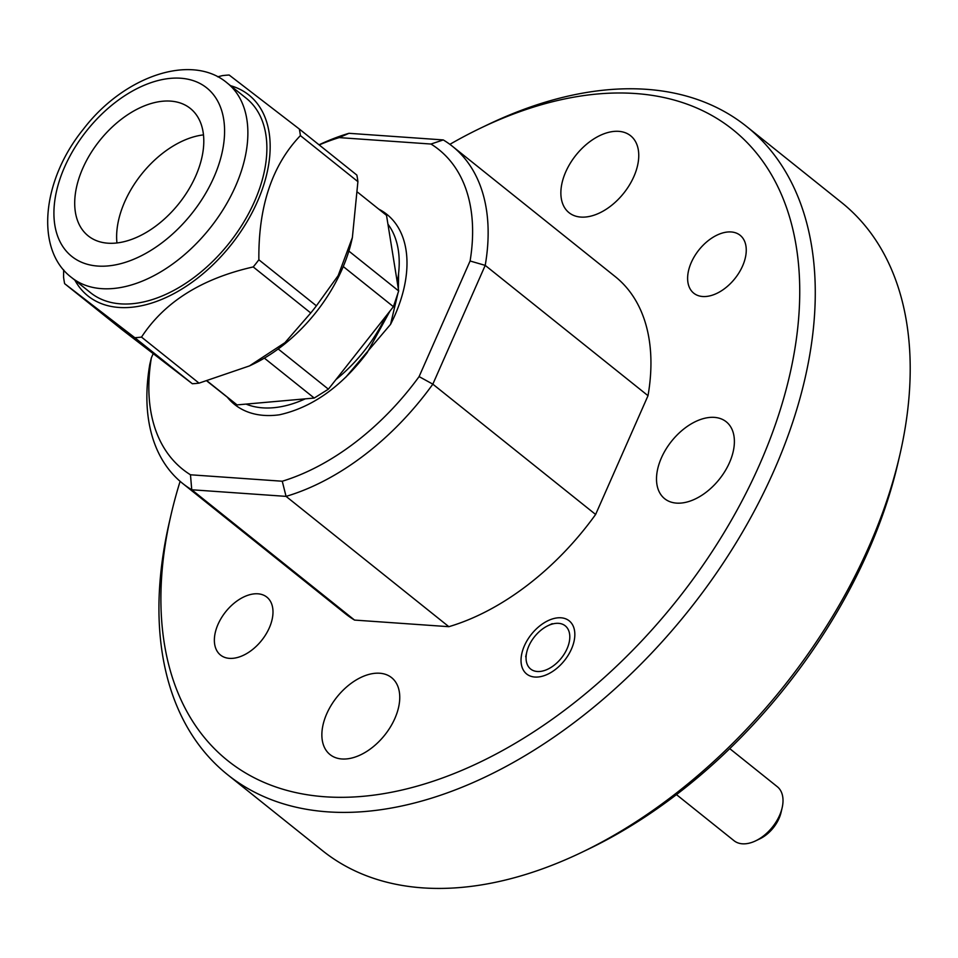 <?xml version="1.0" encoding="UTF-8"?>
<svg xmlns="http://www.w3.org/2000/svg" width="958" height="958" viewBox="0 0 958 958"><rect width="100%" height="100%" fill="white"/><g stroke="black" fill="none" stroke-linecap="round" stroke-linejoin="round"><path stroke-width="1.44" d="M676.468 794.625L734.044 840.717A34.596 21.447 -51.3 0 0 742.39 843.806A34.596 21.447 -51.3 0 0 755.623 840.861A34.596 21.447 -51.3 0 0 782.159 807.714A34.596 21.447 -51.3 0 0 777.285 786.698L729.756 748.641M558.562 623.335A27.674 17.16 -51.3 0 0 547.964 625.694A27.674 17.16 -51.3 0 0 526.744 652.206A27.674 17.16 -51.3 0 0 537.306 671.498A27.674 17.16 -51.3 0 0 567.052 648.758A27.674 17.16 -51.3 0 0 558.562 623.335M782.159 807.714L781.093 812.312A27.674 17.16 128.7 0 1 759.874 838.825L755.623 840.861M246.05 404.096A116.253 72.054 -51.3 0 0 305.243 398.851L237.045 404.899L207.263 381.056M207 381.116L237.045 404.899M357.753 192.319L386.517 215.346L397.259 282.143A116.253 72.054 -51.3 0 0 398.612 273.234A116.253 72.054 -51.3 0 0 387.93 224.16M264.372 358.136L314.236 398.049L305.243 398.851M335.971 379.548A116.253 72.054 -51.3 0 0 364.435 350.652A116.253 72.054 -51.3 0 0 385.834 316.308L328.39 389.164L314.236 398.049M328.39 389.164L278.191 348.975M397.259 282.143L398.684 290.969L348.88 251.104M343.263 266.552L393.415 306.692L385.834 316.308M398.684 290.969L393.415 306.692M203.467 134.886A81.658 50.606 -51.3 0 0 141.054 174.835A81.658 50.606 -51.3 0 0 116.948 242.961M179.362 203.024A81.658 50.606 -51.3 0 0 190.271 108.398A81.658 50.606 -51.3 0 0 99.141 141.281A81.658 50.606 -51.3 0 0 88.22 235.896A81.658 50.606 -51.3 0 0 179.362 203.024M71.587 277.533L90.579 292.741A124.552 77.203 -51.3 0 0 229.597 242.59A124.552 77.203 -51.3 0 0 246.254 98.255L227.262 83.059A124.552 77.203 128.7 0 1 210.604 227.381A124.552 77.203 128.7 0 1 71.587 277.533C34.859 249.93 41.781 180.236 83.358 129.198C123.881 76.053 191.78 52.762 227.262 83.059M230.567 85.693A128.707 79.765 128.7 0 1 231.632 244.158A128.707 79.765 128.7 0 1 74.892 280.179M258.864 259.786L316.391 305.83L338.15 275.641L352.376 237.548L357.909 181.649L300.393 135.605C272.168 165.123 258.325 206.509 258.864 259.786A150.849 93.489 128.7 0 1 256.085 263.39A150.849 93.489 128.7 0 1 253.223 266.935C201.767 278.574 164.525 301.95 141.509 337.096A150.849 93.489 128.7 0 1 134.815 337.695L64.629 283.664A150.849 93.489 128.7 0 1 63.575 277.113L63.647 269.833M352.388 237.548L351.586 240.997A128.707 79.765 128.7 0 1 316.296 311.925A128.707 79.765 128.7 0 1 252.912 364.268L249.451 365.932M316.391 305.83A150.849 93.489 128.7 0 1 313.601 309.434A150.849 93.489 128.7 0 1 310.751 312.979L253.223 266.935M141.509 337.096L199.036 383.14L249.451 365.92L284.957 342.653L310.751 312.979M199.036 383.14A150.849 93.489 128.7 0 1 192.33 383.739L134.815 337.695M64.629 283.664L122.145 329.72L192.33 383.739M217.658 76.808L222.448 75.622A150.849 93.489 128.7 0 1 229.154 75.023L299.339 129.043L356.855 175.086A150.849 93.489 128.7 0 1 357.909 181.649M299.339 129.043A150.849 93.489 128.7 0 1 300.393 135.605M345.634 377.392L390.565 324.355L397.977 293.052M398.372 289.088L398.612 273.234L397.462 283.436M389.99 311.051L367.118 352.76C341.299 386.804 312.092 407.485 279.497 414.778A121.786 75.478 128.7 0 1 227.741 397.726M378.721 209.107A121.786 75.478 128.7 0 1 390.565 324.355M319.038 144.814A215.897 133.809 128.7 0 1 348.963 133.306L443.267 139.928A215.897 133.809 128.7 0 1 452.427 146.299A215.897 133.809 128.7 0 1 485.215 265.378L470.091 260.995A204.82 126.947 -51.3 0 0 430.98 144.035L339.192 137.605A204.82 126.947 -51.3 0 0 319.194 144.933M153.124 353.837L151.364 357.825A204.82 126.947 -51.3 0 0 190.474 474.785L282.263 481.227A204.82 126.947 -51.3 0 0 419.101 376.602L470.091 260.995M419.101 376.602L432.836 384.158A215.897 133.809 128.7 0 1 286.059 496.376L191.744 489.766A215.897 133.809 128.7 0 1 182.595 483.395A215.897 133.809 128.7 0 1 149.807 364.303L151.364 357.825M485.215 265.378L432.836 384.158L595.625 514.47L648.015 395.69L485.215 265.378M282.263 481.227L286.059 496.376L448.859 626.688A215.897 133.809 -51.3 0 0 595.625 514.47M443.267 139.928L430.98 144.035M190.474 474.785L191.744 489.766L354.544 620.077L448.859 626.688M348.963 133.306L339.192 137.605M227.633 774.723L322.595 850.74A415.185 257.319 -51.3 0 0 422.718 887.874A415.185 257.319 -51.3 0 0 581.554 852.428A415.185 257.319 -51.3 0 0 899.861 454.775A415.185 257.319 -51.3 0 0 841.519 202.473L746.545 126.456A415.185 257.319 128.7 0 1 736.043 542.935A415.185 257.319 128.7 0 1 327.756 811.857A415.185 257.319 128.7 0 1 227.633 774.723A415.185 257.319 128.7 0 1 169.279 522.421L170.967 515.081A404.12 250.457 -51.3 0 0 325.217 796.793A404.12 250.457 -51.3 0 0 759.514 464.738A404.12 250.457 -51.3 0 0 635.394 93.525A404.12 250.457 -51.3 0 0 480.796 128.025A404.12 250.457 -51.3 0 0 449.877 144.335M180.116 481.335A404.12 250.457 -51.3 0 0 170.967 515.081M480.796 128.025L487.598 124.756A415.185 257.319 128.7 0 1 646.434 89.322A415.185 257.319 128.7 0 1 746.545 126.456M731.17 231.956A37.087 22.992 128.7 0 1 740.115 235.273A37.087 22.992 128.7 0 1 739.181 272.479A37.087 22.992 128.7 0 1 702.705 296.513A37.087 22.992 128.7 0 1 693.76 293.196A37.087 22.992 128.7 0 1 694.694 255.99A37.087 22.992 128.7 0 1 731.17 231.956M257.906 593.804A37.087 22.992 128.7 0 1 266.851 597.121A37.087 22.992 128.7 0 1 265.917 634.328A37.087 22.992 128.7 0 1 229.441 658.362A37.087 22.992 128.7 0 1 220.496 655.044A37.087 22.992 128.7 0 1 221.442 617.838A37.087 22.992 128.7 0 1 257.906 593.804M561.005 617.79A34.045 21.1 128.7 0 1 569.208 620.844A34.045 21.1 128.7 0 1 568.345 654.985A34.045 21.1 128.7 0 1 534.863 677.043A34.045 21.1 128.7 0 1 526.661 674.001A34.045 21.1 128.7 0 1 527.523 639.848A34.045 21.1 128.7 0 1 561.005 617.79M714.357 417.377A49.265 30.536 128.7 0 1 726.236 421.783A49.265 30.536 128.7 0 1 724.99 471.204A49.265 30.536 128.7 0 1 676.54 503.118A49.265 30.536 128.7 0 1 664.66 498.711A49.265 30.536 128.7 0 1 665.906 449.29A49.265 30.536 128.7 0 1 714.357 417.377M618.724 131.342A49.265 30.536 128.7 0 1 630.604 135.749A49.265 30.536 128.7 0 1 629.358 185.169A49.265 30.536 128.7 0 1 580.907 217.083A49.265 30.536 128.7 0 1 569.016 212.676A49.265 30.536 128.7 0 1 570.273 163.243A49.265 30.536 128.7 0 1 618.724 131.342M379.715 673.235A49.265 30.536 128.7 0 1 391.594 677.641A49.265 30.536 128.7 0 1 390.349 727.074A49.265 30.536 128.7 0 1 341.898 758.975A49.265 30.536 128.7 0 1 330.019 754.569A49.265 30.536 128.7 0 1 331.264 705.148A49.265 30.536 128.7 0 1 379.715 673.235M899.861 454.775L898.173 462.115A404.12 250.457 128.7 0 1 588.344 849.171L581.554 852.428M182.595 483.395L345.383 613.707A215.897 133.809 -51.3 0 0 354.544 620.077M648.015 395.69A215.897 133.809 -51.3 0 0 615.228 276.611L452.427 146.299M86.22 131.342A107.943 66.904 -51.3 0 0 72.413 256.912A107.943 66.904 -51.3 0 0 192.271 212.963A107.943 66.904 -51.3 0 0 206.09 87.382A107.943 66.904 -51.3 0 0 86.22 131.342M526.744 652.206L525.691 656.793M547.964 625.694L552.215 623.658"/></g></svg>
